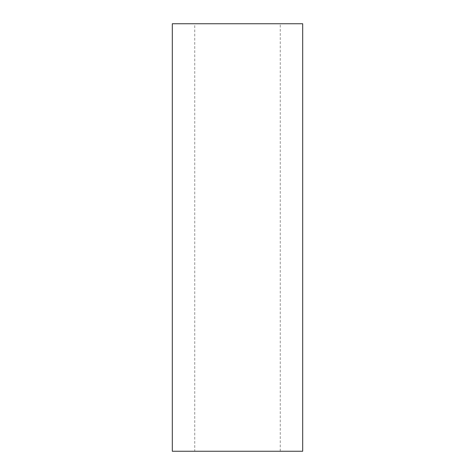 <?xml version="1.0" encoding="UTF-8"?>
<svg xmlns="http://www.w3.org/2000/svg" width="475" height="475" viewBox="0 0 475 475"><rect width="100%" height="100%" fill="white"/><g stroke="black" fill="none" stroke-linecap="round" stroke-linejoin="round"><path stroke-width="0.36" stroke-dasharray="2.38 1.78" d="M194.75 451.25L280.25 451.25L194.75 451.25L194.75 23.75L280.25 23.75L194.75 23.75M280.25 451.25L280.25 23.75M172.306 451.25L302.694 451.25M172.306 23.75L302.694 23.75"/><path stroke-width="0.71" d="M302.694 451.25L172.306 451.25L172.306 23.75L302.694 23.75L302.694 451.25"/></g></svg>
